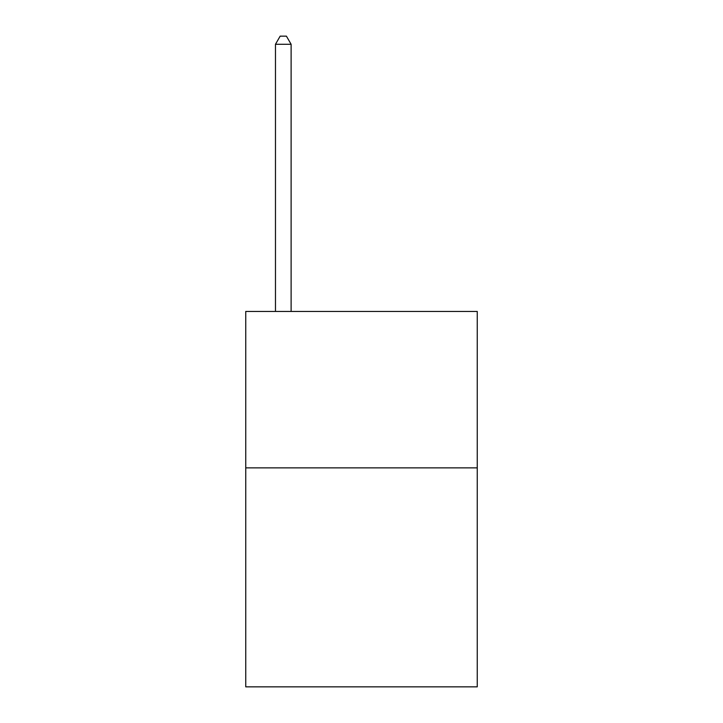 <?xml version="1.0" encoding="UTF-8"?>
<svg xmlns="http://www.w3.org/2000/svg" width="723" height="723" viewBox="0 0 723 723"><rect width="100%" height="100%" fill="white"/><g stroke="black" fill="none" stroke-linecap="round" stroke-linejoin="round"><path stroke-width="1.08" d="M477.252 467.862L477.252 686.85L245.748 686.85L245.748 311.45L477.252 311.45L477.252 467.862L245.748 467.862M291.116 311.45L291.116 44.284L275.472 44.284L275.472 311.45M275.472 44.284L280.163 36.15L286.416 36.15L291.116 44.284"/></g></svg>
